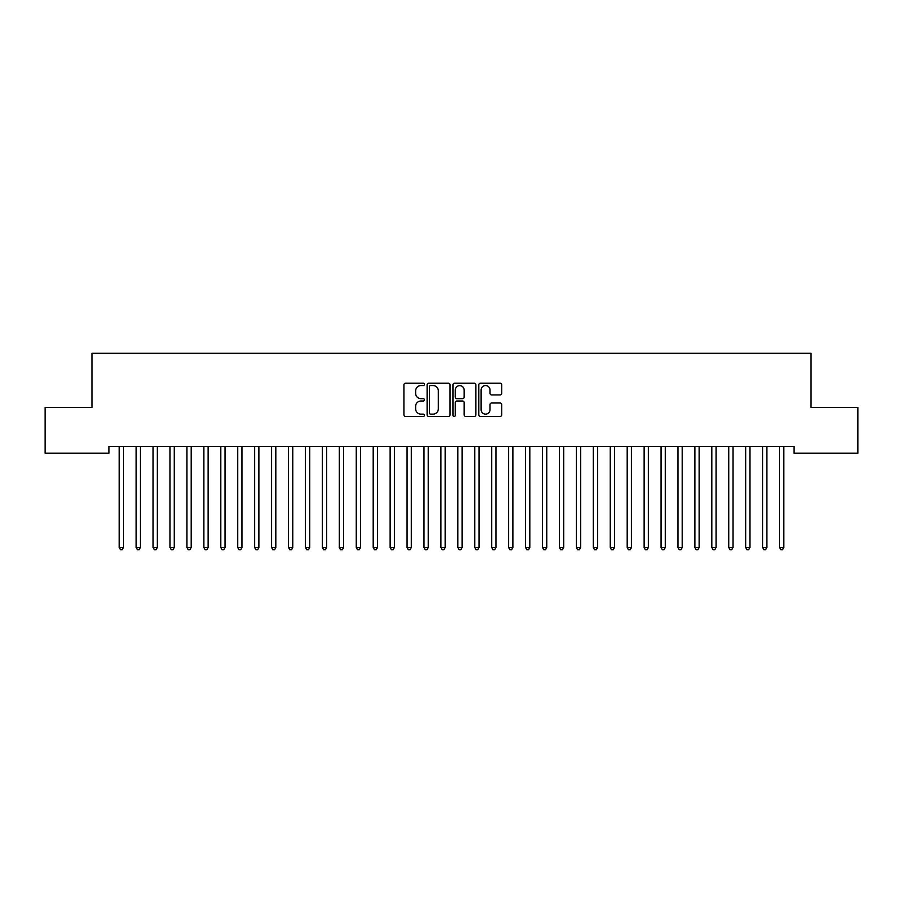 <?xml version="1.0" encoding="UTF-8"?>
<svg xmlns="http://www.w3.org/2000/svg" width="903" height="903" viewBox="0 0 903 903"><rect width="100%" height="100%" fill="white"/><g stroke="black" fill="none" stroke-linecap="round" stroke-linejoin="round"><path stroke-width="1.35" d="M424.41 384.385A1.163 1.163 0 0 0 423.247 383.222L405.594 383.222A1.659 1.659 0 0 0 403.923 384.881L403.923 414.804A1.659 1.659 0 0 0 405.594 416.464L423.247 416.464A1.163 1.163 0 0 0 424.41 415.301A1.163 1.163 0 0 0 423.247 414.138L420.967 414.138A5.316 5.316 0 0 1 415.64 408.822L415.64 406.327A5.316 5.316 0 0 1 420.967 401.011L423.247 401.011A1.163 1.163 0 0 0 424.41 399.837A1.163 1.163 0 0 0 423.247 398.674L420.967 398.674A5.316 5.316 0 0 1 415.64 393.358L415.64 390.864A5.316 5.316 0 0 1 420.967 385.547L423.247 385.547A1.163 1.163 0 0 0 424.41 384.385M500.07 394.938A1.659 1.659 0 0 0 501.729 393.279L501.729 384.881A1.659 1.659 0 0 0 500.07 383.222L480.464 383.222A1.659 1.659 0 0 0 478.793 384.881L478.793 414.804A1.659 1.659 0 0 0 480.464 416.464L500.07 416.464A1.659 1.659 0 0 0 501.729 414.804L501.729 404.657A1.659 1.659 0 0 0 500.07 402.998L491.672 402.998A1.659 1.659 0 0 0 490.013 404.657L490.013 409.691A4.447 4.447 0 0 1 485.566 414.138A4.447 4.447 0 0 1 481.118 409.691L481.118 389.994A4.447 4.447 0 0 1 485.566 385.547A4.447 4.447 0 0 1 490.013 389.994L490.013 393.279A1.659 1.659 0 0 0 491.672 394.938L500.07 394.938M794.019 446.398L108.981 446.398L108.981 453.171L45.15 453.171L45.15 407.456L92.05 407.456L92.05 353.276L810.95 353.276L810.95 407.456L857.85 407.456L857.85 453.171L794.019 453.171L794.019 446.398M450.044 384.881A1.659 1.659 0 0 0 448.385 383.222L428.778 383.222A1.659 1.659 0 0 0 427.108 384.881L427.108 414.804A1.659 1.659 0 0 0 428.778 416.464L448.385 416.464A1.659 1.659 0 0 0 450.044 414.804L450.044 384.881M454.615 383.222L474.222 383.222A1.659 1.659 0 0 1 475.892 384.881L475.892 414.804A1.659 1.659 0 0 1 474.222 416.464L465.835 416.464A1.659 1.659 0 0 1 464.176 414.804L464.176 402.67A1.659 1.659 0 0 0 462.505 401.011L456.941 401.011A1.659 1.659 0 0 0 455.281 402.67L455.281 415.301A1.163 1.163 0 0 1 454.119 416.464A1.163 1.163 0 0 1 452.956 415.301L452.956 384.881A1.659 1.659 0 0 1 454.615 383.222M430.607 385.547A1.163 1.163 0 0 0 429.433 386.71L429.433 412.976A1.163 1.163 0 0 0 430.607 414.138L433.011 414.138A5.316 5.316 0 0 0 438.327 408.822L438.327 390.864A5.316 5.316 0 0 0 433.011 385.547L430.607 385.547M464.176 390.073A4.447 4.447 0 0 0 459.729 385.637A4.447 4.447 0 0 0 455.281 390.073L455.281 397.015A1.659 1.659 0 0 0 456.941 398.674L462.505 398.674A1.659 1.659 0 0 0 464.176 397.015L464.176 390.073M123.677 446.398L123.576 446.658A1.693 1.693 179.6 0 0 123.463 447.278L123.463 547.523L119.23 547.523L119.23 447.278A1.693 1.693 179.6 0 0 119.106 446.658A1.693 1.693 -179.6 0 1 119.219 447.278M123.463 547.523L122.187 549.724L120.494 549.724L119.23 547.523M140.608 446.398L140.507 446.658A1.693 1.693 179.6 0 0 140.394 447.278L140.394 547.523L136.161 547.523L136.161 447.278A1.693 1.693 179.6 0 0 136.037 446.658A1.693 1.693 -179.6 0 1 136.15 447.278M157.54 446.398L157.438 446.658A1.693 1.693 179.6 0 0 157.325 447.278L157.325 547.523L153.092 547.523L153.092 447.278A1.693 1.693 179.6 0 0 152.968 446.658A1.693 1.693 -179.6 0 1 153.081 447.278M140.394 547.523L139.118 549.724L137.425 549.724L136.161 547.523M157.325 547.523L156.05 549.724L154.357 549.724L153.092 547.523M174.471 446.398L174.369 446.658A1.693 1.693 179.6 0 0 174.256 447.278L174.256 547.523L170.024 547.523L170.024 447.278A1.693 1.693 179.6 0 0 169.899 446.658A1.693 1.693 -179.6 0 1 170.012 447.278M191.402 446.398L191.301 446.658A1.693 1.693 179.6 0 0 191.188 447.278L191.188 547.523L186.955 547.523L186.955 447.278A1.693 1.693 179.6 0 0 186.831 446.658A1.693 1.693 -179.6 0 1 186.944 447.278M174.256 547.523L172.981 549.724L171.288 549.724L170.024 547.523M191.188 547.523L189.912 549.724L188.219 549.724L186.955 547.523M208.333 446.398L208.232 446.658A1.693 1.693 179.6 0 0 208.119 447.278L208.119 547.523L203.886 547.523L203.886 447.278A1.693 1.693 179.6 0 0 203.762 446.658A1.693 1.693 -179.6 0 1 203.875 447.278M208.119 547.523L206.843 549.724L205.15 549.724L203.886 547.523M225.265 446.398L225.163 446.658A1.693 1.693 179.6 0 0 225.05 447.278L225.05 547.523L220.817 547.523L220.817 447.278A1.693 1.693 179.6 0 0 220.693 446.658A1.693 1.693 -179.6 0 1 220.806 447.278M225.05 547.523L223.775 549.724L222.082 549.724L220.817 547.523M242.196 446.398L242.094 446.658A1.693 1.693 179.6 0 0 241.981 447.278L241.981 547.523L237.749 547.523L237.749 447.278A1.693 1.693 179.6 0 0 237.624 446.658A1.693 1.693 -179.6 0 1 237.737 447.278M241.981 547.523L240.706 549.724L239.013 549.724L237.749 547.523M259.127 446.398L259.026 446.658A1.693 1.693 179.6 0 0 258.913 447.278L258.913 547.523L254.68 547.523L254.68 447.278A1.693 1.693 179.6 0 0 254.556 446.658A1.693 1.693 -179.6 0 1 254.669 447.278M258.913 547.523L257.637 549.724L255.944 549.724L254.68 547.523M276.058 446.398L275.957 446.658A1.693 1.693 179.6 0 0 275.844 447.278L275.844 547.523L271.611 547.523L271.611 447.278A1.693 1.693 179.6 0 0 271.487 446.658A1.693 1.693 -179.6 0 1 271.6 447.278M275.844 547.523L274.568 549.724L272.875 549.724L271.611 547.523M292.99 446.398L292.888 446.658A1.693 1.693 179.6 0 0 292.775 447.278L292.775 547.523L288.542 547.523L288.542 447.278A1.693 1.693 179.6 0 0 288.418 446.658A1.693 1.693 -179.6 0 1 288.531 447.278M292.775 547.523L291.5 549.724L289.807 549.724L288.542 547.523M309.921 446.398L309.819 446.658A1.693 1.693 179.6 0 0 309.706 447.278L309.706 547.523L305.474 547.523L305.474 447.278A1.693 1.693 179.6 0 0 305.349 446.658A1.693 1.693 -179.6 0 1 305.462 447.278M309.706 547.523L308.431 549.724L306.738 549.724L305.474 547.523M326.852 446.398L326.751 446.658A1.693 1.693 179.6 0 0 326.638 447.278L326.638 547.523L322.405 547.523L322.405 447.278A1.693 1.693 179.6 0 0 322.281 446.658A1.693 1.693 -179.6 0 1 322.394 447.278M326.638 547.523L325.362 549.724L323.669 549.724L322.405 547.523M343.783 446.398L343.682 446.658A1.693 1.693 179.6 0 0 343.569 447.278L343.569 547.523L339.336 547.523L339.336 447.278A1.693 1.693 179.6 0 0 339.212 446.658A1.693 1.693 -179.6 0 1 339.325 447.278M343.569 547.523L342.293 549.724L340.6 549.724L339.336 547.523M360.715 446.398L360.613 446.658A1.693 1.693 179.6 0 0 360.5 447.278L360.5 547.523L356.267 547.523L356.267 447.278A1.693 1.693 179.6 0 0 356.143 446.658A1.693 1.693 -179.6 0 1 356.256 447.278M360.5 547.523L359.225 549.724L357.532 549.724L356.267 547.523M377.646 446.398L377.544 446.658A1.693 1.693 179.6 0 0 377.431 447.278L377.431 547.523L373.199 547.523L373.199 447.278A1.693 1.693 179.6 0 0 373.074 446.658A1.693 1.693 -179.6 0 1 373.187 447.278M377.431 547.523L376.156 549.724L374.463 549.724L373.199 547.523M394.577 446.398L394.476 446.658A1.693 1.693 179.6 0 0 394.363 447.278L394.363 547.523L390.13 547.523L390.13 447.278A1.693 1.693 179.6 0 0 390.006 446.658A1.693 1.693 -179.6 0 1 390.119 447.278M394.363 547.523L393.087 549.724L391.394 549.724L390.13 547.523M411.508 446.398L411.407 446.658A1.693 1.693 179.6 0 0 411.294 447.278L411.294 547.523L407.061 547.523L407.061 447.278A1.693 1.693 179.6 0 0 406.937 446.658A1.693 1.693 -179.6 0 1 407.05 447.278M411.294 547.523L410.018 549.724L408.325 549.724L407.061 547.523M428.44 446.398L428.338 446.658A1.693 1.693 179.6 0 0 428.225 447.278L428.225 547.523L423.992 547.523L423.992 447.278A1.693 1.693 179.6 0 0 423.868 446.658A1.693 1.693 -179.6 0 1 423.981 447.278M428.225 547.523L426.95 549.724L425.257 549.724L423.992 547.523M445.371 446.398L445.269 446.658A1.693 1.693 179.6 0 0 445.156 447.278L445.156 547.523L440.924 547.523L440.924 447.278A1.693 1.693 179.6 0 0 440.799 446.658A1.693 1.693 -179.6 0 1 440.912 447.278M445.156 547.523L443.881 549.724L442.188 549.724L440.924 547.523M462.302 446.398L462.201 446.658A1.693 1.693 179.6 0 0 462.088 447.278L462.088 547.523L457.855 547.523L457.855 447.278A1.693 1.693 179.6 0 0 457.731 446.658A1.693 1.693 -179.6 0 1 457.844 447.278M462.088 547.523L460.812 549.724L459.119 549.724L457.855 547.523M479.233 446.398L479.132 446.658A1.693 1.693 179.6 0 0 479.019 447.278L479.019 547.523L474.786 547.523L474.786 447.278A1.693 1.693 179.6 0 0 474.662 446.658A1.693 1.693 -179.6 0 1 474.775 447.278M479.019 547.523L477.743 549.724L476.05 549.724L474.786 547.523M496.165 446.398L496.063 446.658A1.693 1.693 179.6 0 0 495.95 447.278L495.95 547.523L491.717 547.523L491.717 447.278A1.693 1.693 179.6 0 0 491.593 446.658A1.693 1.693 -179.6 0 1 491.706 447.278M495.95 547.523L494.675 549.724L492.982 549.724L491.717 547.523M513.096 446.398L512.994 446.658A1.693 1.693 179.6 0 0 512.881 447.278L512.881 547.523L508.649 547.523L508.649 447.278A1.693 1.693 179.6 0 0 508.524 446.658A1.693 1.693 -179.6 0 1 508.637 447.278M530.027 446.398L529.926 446.658A1.693 1.693 179.6 0 0 529.813 447.278L529.813 547.523L525.58 547.523L525.58 447.278A1.693 1.693 179.6 0 0 525.456 446.658A1.693 1.693 -179.6 0 1 525.569 447.278M546.958 446.398L546.857 446.658A1.693 1.693 179.6 0 0 546.744 447.278L546.744 547.523L542.511 547.523L542.511 447.278A1.693 1.693 179.6 0 0 542.387 446.658A1.693 1.693 -179.6 0 1 542.5 447.278M563.89 446.398L563.788 446.658A1.693 1.693 179.6 0 0 563.675 447.278L563.675 547.523L559.442 547.523L559.442 447.278A1.693 1.693 179.6 0 0 559.318 446.658A1.693 1.693 -179.6 0 1 559.431 447.278M580.821 446.398L580.719 446.658A1.693 1.693 179.6 0 0 580.606 447.278L580.606 547.523L576.374 547.523L576.374 447.278A1.693 1.693 179.6 0 0 576.249 446.658A1.693 1.693 -179.6 0 1 576.362 447.278M597.752 446.398L597.651 446.658A1.693 1.693 179.6 0 0 597.538 447.278L597.538 547.523L593.305 547.523L593.305 447.278A1.693 1.693 179.6 0 0 593.181 446.658A1.693 1.693 -179.6 0 1 593.294 447.278M614.683 446.398L614.582 446.658A1.693 1.693 179.6 0 0 614.469 447.278L614.469 547.523L610.236 547.523L610.236 447.278A1.693 1.693 179.6 0 0 610.112 446.658A1.693 1.693 -179.6 0 1 610.225 447.278M512.881 547.523L511.606 549.724L509.913 549.724L508.649 547.523M529.813 547.523L528.537 549.724L526.844 549.724L525.58 547.523M546.744 547.523L545.468 549.724L543.775 549.724L542.511 547.523M563.675 547.523L562.4 549.724L560.707 549.724L559.442 547.523M580.606 547.523L579.331 549.724L577.638 549.724L576.374 547.523M597.538 547.523L596.262 549.724L594.569 549.724L593.305 547.523M614.469 547.523L613.193 549.724L611.5 549.724L610.236 547.523M631.615 446.398L631.513 446.658A1.693 1.693 179.6 0 0 631.4 447.278L631.4 547.523L627.167 547.523L627.167 447.278A1.693 1.693 179.6 0 0 627.043 446.658A1.693 1.693 -179.6 0 1 627.156 447.278M631.4 547.523L630.125 549.724L628.432 549.724L627.167 547.523M648.546 446.398L648.444 446.658A1.693 1.693 179.6 0 0 648.331 447.278L648.331 547.523L644.099 547.523L644.099 447.278A1.693 1.693 179.6 0 0 643.974 446.658A1.693 1.693 -179.6 0 1 644.087 447.278M648.331 547.523L647.056 549.724L645.363 549.724L644.099 547.523M665.477 446.398L665.376 446.658A1.693 1.693 179.6 0 0 665.263 447.278L665.263 547.523L661.03 547.523L661.03 447.278A1.693 1.693 179.6 0 0 660.906 446.658A1.693 1.693 -179.6 0 1 661.019 447.278M665.263 547.523L663.987 549.724L662.294 549.724L661.03 547.523M682.408 446.398L682.307 446.658A1.693 1.693 179.6 0 0 682.194 447.278L682.194 547.523L677.961 547.523L677.961 447.278A1.693 1.693 179.6 0 0 677.837 446.658A1.693 1.693 -179.6 0 1 677.95 447.278M682.194 547.523L680.918 549.724L679.225 549.724L677.961 547.523M699.34 446.398L699.238 446.658A1.693 1.693 179.6 0 0 699.125 447.278L699.125 547.523L694.892 547.523L694.892 447.278A1.693 1.693 179.6 0 0 694.768 446.658A1.693 1.693 -179.6 0 1 694.881 447.278M699.125 547.523L697.85 549.724L696.157 549.724L694.892 547.523M716.271 446.398L716.169 446.658A1.693 1.693 179.6 0 0 716.056 447.278L716.056 547.523L711.824 547.523L711.824 447.278A1.693 1.693 179.6 0 0 711.699 446.658A1.693 1.693 -179.6 0 1 711.812 447.278M716.056 547.523L714.781 549.724L713.088 549.724L711.824 547.523M733.202 446.398L733.101 446.658A1.693 1.693 179.6 0 0 732.988 447.278L732.988 547.523L728.755 547.523L728.755 447.278A1.693 1.693 179.6 0 0 728.631 446.658A1.693 1.693 -179.6 0 1 728.744 447.278M732.988 547.523L731.712 549.724L730.019 549.724L728.755 547.523M750.133 446.398L750.032 446.658A1.693 1.693 179.6 0 0 749.919 447.278L749.919 547.523L745.686 547.523L745.686 447.278A1.693 1.693 179.6 0 0 745.562 446.658A1.693 1.693 -179.6 0 1 745.675 447.278M749.919 547.523L748.643 549.724L746.95 549.724L745.686 547.523M767.065 446.398L766.963 446.658A1.693 1.693 179.6 0 0 766.85 447.278L766.85 547.523L762.617 547.523L762.617 447.278A1.693 1.693 179.6 0 0 762.493 446.658A1.693 1.693 -179.6 0 1 762.606 447.278M766.85 547.523L765.575 549.724L763.882 549.724L762.617 547.523M783.996 446.398L783.894 446.658A1.693 1.693 179.6 0 0 783.781 447.278L783.781 547.523L779.549 547.523L779.549 447.278A1.693 1.693 179.6 0 0 779.424 446.658A1.693 1.693 -179.6 0 1 779.537 447.278M783.781 547.523L782.506 549.724L780.813 549.724L779.549 547.523"/></g></svg>
